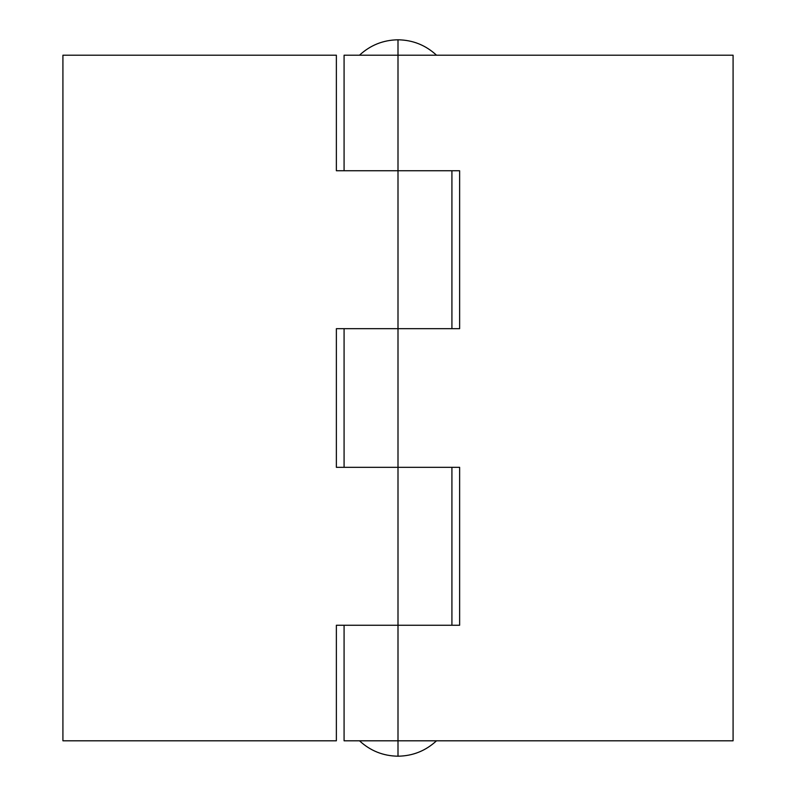 <?xml version="1.0" encoding="UTF-8"?>
<svg xmlns="http://www.w3.org/2000/svg" width="796" height="796" viewBox="0 0 796 796"><rect width="100%" height="100%" fill="white"/><g stroke="black" fill="none" stroke-linecap="round" stroke-linejoin="round"><path stroke-width="1.19" d="M359.484 55.203C370.359 45.153 383.194 40.019 398 39.8L398 55.203L398 39.8C383.194 40.019 370.359 45.153 359.484 55.203M398 756.2C383.194 755.981 370.359 750.847 359.484 740.797C370.359 750.847 383.194 755.981 398 756.2C412.806 755.981 425.641 750.847 436.516 740.797C425.641 750.847 412.806 755.981 398 756.2L398 740.797L398 756.2M436.516 55.203C425.641 45.153 412.806 40.019 398 39.8C412.806 40.019 425.641 45.153 436.516 55.203M344.081 740.797L344.081 625.248L344.081 740.797L398 740.797L398 625.248L398 740.797L733.086 740.797L733.086 55.203L344.081 55.203L344.081 170.752L344.081 55.203L398 55.203L398 170.752L398 55.203L733.086 55.203L733.086 740.797L344.081 740.797M418.636 328.668L336.37 328.668L336.37 467.332L459.63 467.332L459.63 625.248L398 625.248L398 467.332L336.37 467.332L336.37 328.668L398 328.668L398 170.752L336.37 170.752L459.63 170.752L459.63 328.668L398 328.668L398 170.752L459.63 170.752L459.63 328.668L398 328.668L398 467.332L398 328.668L344.081 328.668L344.081 467.332L344.081 329.842M459.63 625.248L336.37 625.248L398 625.248L398 467.332L459.63 467.332L459.63 625.248M451.919 170.752L451.919 328.668L377.364 328.668M336.37 170.752L336.37 55.203L62.914 55.203L62.914 740.797L336.37 740.797L336.37 625.248L336.37 740.797L62.914 740.797L62.914 55.203L336.37 55.203L336.37 170.752M451.919 625.248L451.919 467.332"/></g></svg>
